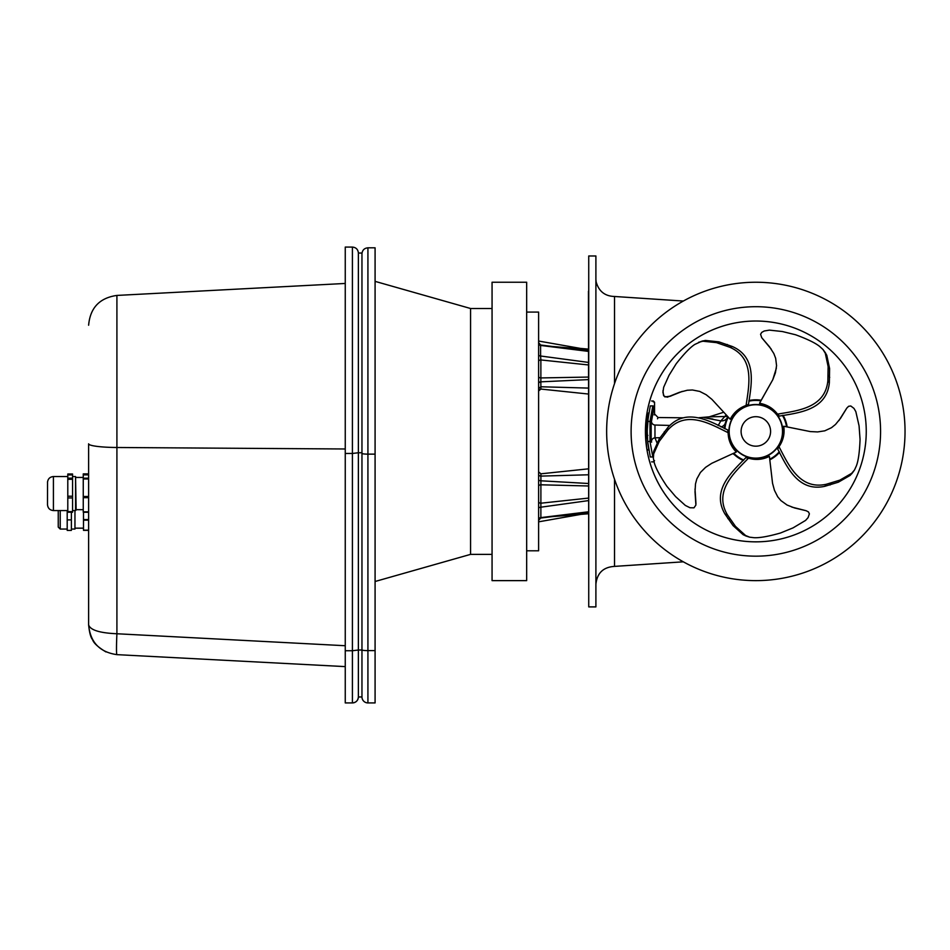 <?xml version="1.0" encoding="UTF-8"?>
<svg xmlns="http://www.w3.org/2000/svg" width="950" height="950" viewBox="0 0 950 950"><rect width="100%" height="100%" fill="white"/><g stroke="black" fill="none" stroke-linecap="round" stroke-linejoin="round"><path stroke-width="1.43" d="M538.614 390.984L540.906 389.061L539.101 389.69M540.906 388.075L540.906 389.061L588.454 394.036M588.454 468.837L540.906 473.812L538.614 471.889M540.871 517.239L540.906 473.812M540.906 389.061L540.894 386.769L588.454 388.087M526.668 312.075L538.614 312.075L538.614 550.798L526.668 550.798M526.668 580.628L526.668 282.233L492.064 282.233L492.064 580.628L526.668 580.628M588.454 362.413L540.597 356.012L540.586 345.432L588.454 351.393M538.614 388.443L540.894 386.769L540.835 381.841L588.454 379.608M582.35 348.745L588.454 349.22M588.454 498.097L540.871 503.203A2.387 1.496 -0 0 1 538.614 501.695M588.454 485.984L540.871 484.797A2.387 1.425 -0 0 0 538.614 486.21M538.614 343.378A2.387 2.09 180 0 0 540.586 345.432L540.871 345.848M538.614 361.416A2.387 1.472 180 0 1 540.871 359.943L540.597 356.012A2.387 1.128 180 0 1 538.614 354.896M538.614 376.556A2.387 1.377 180 0 0 540.871 377.934L540.871 359.943L588.454 364.954M538.614 383.076A2.387 1.235 180 0 1 538.614 383.052A2.387 1.235 180 0 1 540.835 381.841L540.871 377.934L588.454 377.067M558.695 347.534L588.454 349.885M588.454 513.392L558.612 515.612M588.454 511.789L540.597 517.643A2.387 2.102 -0 0 0 538.614 519.721M538.614 508.369A2.387 1.152 -0 0 1 540.586 507.229L588.454 500.614M588.454 483.503L540.823 480.795A2.387 1.247 0 0 1 538.614 479.548M72.568 511.599L67.794 511.599L67.794 512.228L72.568 512.228L72.568 478.159L67.794 478.159L67.794 474.347L72.568 474.133M72.568 478.159L72.568 474.917L67.794 474.917L72.568 474.347M83.256 473.991L83.256 474.869L88.623 474.846M76.143 509.972L75.549 476.544L75.549 510.566L76.143 509.972M47.547 481.733L47.5 504.652C47.856 508.238 49.828 510.209 53.414 510.566C49.828 510.209 47.856 508.238 47.5 504.652M67.794 478.159L67.794 479.311L72.568 479.311M72.568 496.197L67.794 496.197L67.794 479.311M67.794 511.599L67.794 497.954L72.568 497.954M67.794 496.197L67.794 497.954M88.623 474.869L83.256 474.869L83.256 512.264L88.623 512.252M71.381 529.067L74.955 529.067L74.955 510.566M58.247 510.566L58.247 527.096L58.247 510.566M67.201 519.899L71.381 519.899L71.381 530.409L67.201 530.409L67.201 510.566M71.381 519.899L71.381 512.228M83.493 512.264L83.493 530.361L88.623 530.349L83.493 530.361M345.254 448.982L116.909 447.497A29.842 3.681 0 0 1 88.623 443.816L88.623 624.851C90.214 642.224 99.643 652.151 116.909 654.645A23.869 1.104 -87 0 1 116.909 633.757C99.643 633.009 90.214 630.04 88.623 624.851L88.623 624.934M352.414 247.071C356.036 247.428 358.019 249.422 358.376 253.044L358.376 452.746L352.414 453.471L352.414 247.071L345.254 247.071L345.254 702.929L352.414 702.929A5.973 5.973 180 0 0 358.376 696.956C358.019 700.578 356.036 702.561 352.414 702.929L352.414 650.738L345.254 650.738M105.961 651.938C98.099 647.188 93.646 643.102 92.577 639.682C90.713 637.545 89.395 632.605 88.623 624.851C90.214 642.224 99.643 652.151 116.909 654.645L345.254 666.615M358.376 253.044L361.962 253.044L361.962 452.746L358.376 452.746L358.376 650.014L352.414 650.738L352.414 453.471L345.254 453.471M361.962 650.014L358.376 650.014L358.376 696.956L361.962 696.956L361.962 452.746M375.084 702.929L367.923 702.929A5.973 5.973 0 0 1 361.962 696.956A5.973 5.973 0 0 0 367.923 702.929L375.084 702.929L375.084 247.808L367.923 247.808C364.301 248.164 362.318 250.147 361.962 253.769M492.064 554.372L470.571 554.372L470.571 308.501L375.084 281.366M470.571 554.372L375.084 581.495M595.899 350.063L595.911 360.121M595.899 584.167C596.386 579.144 596.386 579.144 595.899 584.167L595.959 582.801M596.339 580.331L596.137 581.341M595.899 512.798L595.911 502.752M595.899 278.694C596.386 283.729 596.386 283.729 595.899 278.694L595.899 278.754M595.959 280.072L596.137 281.533M683.323 301.043L614.531 296.483C605.126 296.198 599.058 291.543 596.339 282.53M614.531 296.483L614.531 383.574M614.531 479.299L614.531 566.39C603.274 567.102 597.075 573.064 595.899 584.274M646.677 447.961L645.442 432.772L646.677 447.961M646.95 413.238L645.442 430.101L646.677 414.901M645.43 431.442L645.43 431.442A110.402 110.402 0 0 0 811.051 527.048A110.402 110.402 0 0 0 811.051 335.825A110.402 110.402 0 0 0 645.43 431.431M588.739 255.977L588.739 606.896L595.899 606.896L595.899 255.977L588.739 255.977M588.454 291.27L588.739 571.829M648.707 449.338L648.874 450.288L646.903 449.338A110.402 110.402 0 0 0 816.157 523.913A110.402 110.402 0 0 0 816.157 338.96A110.402 110.402 0 0 0 646.903 413.535L647.71 413.535L646.036 431.431C647.841 454.527 647.841 454.527 646.036 431.431L646.036 420.696M606.646 431.431A149.197 149.197 0 0 0 830.443 560.643A149.197 149.197 0 0 0 830.443 302.231A149.197 149.197 0 0 0 606.646 431.431M755.844 404.759A26.671 26.671 0 0 1 778.941 444.778A26.671 26.671 0 0 1 732.735 444.778A26.671 26.671 0 0 1 755.844 404.759A26.671 26.671 0 0 1 778.941 444.778A26.671 26.671 0 0 1 732.735 444.778A26.671 26.671 0 0 1 755.844 404.759M806.17 510.732L808.438 511.907L809.388 513.867L808.082 517.631L805.588 520.41L793.072 527.867L780.508 532.997C768.36 536.441 759.549 538.009 754.086 537.7L749.693 537.189L745.607 535.527L735.478 526.383L727.356 514.758C713.509 491.031 734.243 472.791 748.469 458.185C755.678 460.311 762.66 459.705 769.405 456.368L772.54 483.241L774.452 490.319L777.729 496.803L780.888 500.567L787.087 505.044L794.497 507.941L806.17 510.732L791.789 507.074M749.693 537.189L746.356 536.133M727.356 514.758L724.957 513.986L733.079 525.611L743.209 534.743L747.294 536.406M748.469 458.185L745.809 457.71C731.619 472.15 711.194 490.438 724.957 513.986M846.818 408.072L848.635 406.279L850.784 405.983L853.967 408.393L855.831 411.623L859.061 425.826L860.059 439.363C859.572 451.986 858.349 460.845 856.354 465.939L854.513 469.965L851.675 473.326L839.859 480.142L826.286 484.274C799.437 490.105 788.5 464.752 779.012 446.714C783.251 440.515 784.831 433.687 783.75 426.241L810.279 431.573L817.594 431.929L824.778 430.825L831.488 427.702L835.501 424.46L840.548 418.309L846.818 408.072L838.886 420.624M854.513 469.965L852.482 472.815M826.286 484.274L824.802 486.317L838.375 482.184L850.191 475.368L853.041 472.008M779.012 446.714L777.729 449.101C787.075 467.056 798.154 492.136 824.802 486.317M760.57 334.281L761.734 337.689L760.57 334.281L761.758 332.381L764.251 330.992L769.393 330.125L782.408 331.538L795.589 334.768C807.441 339.126 815.48 343.033 819.719 346.501L822.985 349.493L825.301 353.246L828.127 366.581L827.866 380.76C825.123 408.108 797.62 410.673 777.539 414.129C772.944 408.168 766.947 404.558 759.537 403.287L772.789 379.703L775.39 372.863L776.566 365.679L775.663 358.328L773.822 353.519L769.536 346.821L761.734 337.689L771.222 349.113M822.985 349.493L825.063 352.308M827.866 380.76L829.35 382.803L829.611 368.624L826.785 355.276L824.469 351.536M777.539 414.129L779.404 416.076C799.377 412.739 826.643 409.949 829.35 382.803M669.833 396.376L682.302 391.376M698.666 342.261L702.941 341.216L716.502 342.641L729.909 347.284C755.06 358.34 749.016 385.284 746.082 405.448C739.005 407.978 733.709 412.573 730.217 419.223L711.883 399.332L706.182 394.737L699.711 391.412L692.443 389.987L687.301 390.248L679.594 392.255L667.328 397.171L664.074 396.221L662.91 392.397L663.682 387.232L669.038 375.298L676.186 363.767C684 353.839 690.199 347.391 694.806 344.434L701.979 341.145M729.909 347.284L732.307 346.501L718.901 341.869L705.339 340.433L701.064 341.478M746.082 405.448L748.517 404.284C751.509 384.263 757.293 357.461 732.307 346.501M728.116 432.689C728.329 440.206 731.061 446.654 736.309 452.034L711.728 463.327L705.601 467.329L700.435 472.447L696.837 478.919L695.495 483.894L695.02 491.839L695.899 505.032L693.987 507.834L690.009 507.751L685.33 505.424L675.628 496.636L666.864 486.281C659.846 475.784 655.631 467.887 654.241 462.603L653.363 458.256L653.683 453.863L659.241 441.406L667.791 430.089C686.078 409.593 709.84 423.676 728.116 432.689L727.748 430.006C709.638 420.969 685.936 407.194 667.791 427.571L659.241 438.888L653.683 451.345L653.363 455.739M667.791 430.089L667.791 427.571M653.363 458.256L653.327 454.765M695.97 503.809L695.02 488.989M724.921 428.759A31.029 31.029 0 0 1 728.27 417.192M748.837 401.209A31.029 31.029 0 0 1 760.867 400.817M782.432 415.423A31.029 31.029 0 0 1 786.517 426.752M779.285 451.772A31.029 31.029 0 0 1 769.773 459.171M743.743 460.014A31.029 31.029 0 0 1 733.768 453.257M728.899 431.431A26.944 26.944 0 0 0 769.31 454.765A26.944 26.944 0 0 0 769.31 408.096A26.944 26.944 0 0 0 728.899 431.431M748.897 400.639A31.576 31.576 0 0 1 761.152 400.318L772.789 379.703L776.376 368.113M670.902 396.079L664.905 396.922L663.468 395.2L662.969 390.688M656.972 442.771L654.966 437.831A3.586 3.254 -20.6 0 0 651.522 441.121C655.536 451.499 655.536 451.499 651.522 441.121C650.109 434.661 650.109 428.201 651.522 421.753C655.536 411.374 655.536 411.374 651.522 421.753A3.586 3.254 20.6 0 0 654.966 425.042C659.062 415.055 659.062 415.055 654.966 425.042L669.94 425.434M647.686 421.42L649.99 421.42L649.99 441.453L652.828 456.974C653.529 463.469 653.529 463.469 652.828 456.974L650.275 456.974C651.985 463.493 651.985 463.493 650.275 456.974L647.686 441.453L647.223 431.431L647.686 421.42L650.275 405.887C651.985 399.368 651.985 399.368 650.275 405.887L652.828 405.887C653.529 399.392 653.529 399.392 652.828 405.887L649.99 421.42A1.199 0.997 14.7 0 1 651.166 422.418L654.016 406.897C654.716 400.651 654.716 400.651 654.016 406.897C654.716 400.651 654.716 400.651 654.016 406.897L651.605 420.696M647.294 427.726L647.235 429.768M647.223 430.754L647.306 435.646M647.259 433.984L647.223 431.585M647.247 429.044L647.283 428.058M648.304 416.159L647.758 420.696M648.672 449.113L647.805 442.688M647.461 438.52L647.259 434.091M647.235 430.196L648.363 415.732M754.086 399.855A31.635 31.635 0 0 1 761.176 400.259A31.635 31.635 0 0 0 748.909 400.579L761.176 400.259M786.422 423.332A31.635 31.635 0 0 1 787.146 426.883A31.635 31.635 0 0 0 783.049 415.304A31.635 31.635 0 0 1 784.985 419.14M779.594 452.319A31.635 31.635 0 0 1 769.844 459.8A31.635 31.635 0 0 0 779.594 452.319L769.844 459.8M743.316 460.477L733.198 453.518A31.635 31.635 0 0 0 743.316 460.477A31.635 31.635 0 0 1 734.433 454.718L734.303 454.599M727.356 416.195A7.161 4.311 31.3 0 1 724.85 416.516L720.848 420.886A7.161 6.591 26.4 0 0 727.498 417.394L727.842 416.718A31.635 31.635 0 0 0 724.351 428.497L727.842 416.718M725.23 423.463L726.916 418.641M724.494 427.239L724.684 426.016M725.373 422.928A7.161 6.08 15.6 0 1 720.991 426.93M720.848 420.886L704.081 417.679L720.848 420.886L718.164 425.564M726.18 414.901L724.85 416.516L709.258 416.836L724.85 416.516M712.916 419.069L708.759 418.356M654.17 414.912L654.55 413.939L658.065 417.525L657.519 418.808M648.826 412.882L648.886 412.537A1.199 1.199 0 0 1 647.71 413.535L648.696 413.001M647.686 441.453L649.99 441.453A1.199 0.997 -14.7 0 0 651.166 440.444L651.166 422.418M653.256 401.909L653.363 400.995L654.538 402.301M651.605 442.178L651.166 440.444M660.001 437.701L654.966 437.831L654.966 425.042M538.614 474.454L538.614 474.418A2.387 1.686 -0 0 0 540.894 476.104L588.454 474.786M540.823 382.066A2.387 1.247 180 0 0 538.614 383.313M83.256 474.133L88.623 474.133M47.5 482.469C47.856 478.871 49.828 476.9 53.414 476.544L53.414 510.566L67.794 510.566M88.623 511.848L83.256 511.848M83.256 497.657L88.623 497.657M83.256 478.966L88.623 478.966M88.623 478.194L83.256 478.194M88.623 496.482L83.256 496.482M60.218 510.566L60.218 529.067L58.247 527.096M88.623 530.148L83.493 530.148M83.493 520.173L88.623 520.173M88.623 519.579L83.493 519.579M345.254 645.727L116.909 633.757L116.909 295.426L345.254 283.456M367.923 702.929L367.923 650.619A5.973 0.736 180 0 1 361.962 649.883M375.084 650.619L367.923 650.619L367.923 454.136A5.973 0.736 180 0 1 361.962 453.399M375.084 454.136L367.923 454.136L367.923 247.808M631.109 431.431A124.735 124.735 0 0 0 818.211 539.457A124.735 124.735 0 0 0 818.211 323.416A124.735 124.735 0 0 0 631.109 431.431M755.844 416.694A14.737 14.737 0 0 0 743.078 438.805A14.737 14.737 0 0 0 768.609 438.805A14.737 14.737 0 0 0 755.844 416.694M747.579 536.489L745.18 535.705M745.607 535.527L743.209 534.743M735.478 526.383L733.079 525.611M730.253 519.377L727.854 518.605M853.195 471.758L851.711 473.801M851.675 473.326L850.191 475.368M839.859 480.142L838.375 482.184M831.582 482.944L830.098 484.987M824.279 351.31L825.752 353.341M825.301 353.246L826.785 355.276M828.127 366.581L829.611 368.624M828.234 375.321L829.718 377.364M700.779 341.584L703.178 340.812M702.941 341.216L705.339 340.433M716.502 342.641L718.901 341.869M724.85 345.242L727.249 344.458M653.386 456.036L653.386 453.518M653.683 453.863L653.683 451.345M659.241 441.406L659.241 438.888M664.288 434.281L664.288 431.751M724.411 428.521A31.576 31.576 0 0 1 727.89 416.765M782.99 415.316A31.576 31.576 0 0 1 787.075 426.871M779.558 452.271A31.576 31.576 0 0 1 769.844 459.729M743.363 460.429A31.576 31.576 0 0 1 733.258 453.494M646.036 442.178L646.036 431.431M654.016 406.897A1.199 0.997 -174.1 0 0 652.828 405.887M584.713 349.161L538.614 341.038M580.474 514.449L538.614 521.835M588.454 512.181L540.657 518.047L538.614 520.41M588.454 351.025L540.645 345.004L538.614 342.641M588.454 349.101L580.474 348.412M548.506 346.144L588.454 349.505M588.454 513.772L549.064 516.871M67.794 473.991L72.568 473.991M88.623 473.896L83.256 473.896M67.794 512.228L72.568 512.228M72.568 510.566L75.549 510.566M72.568 476.544L75.549 476.544M53.414 476.544L67.794 476.544M88.623 512.264L83.256 512.264M83.256 477.446L76.143 477.446M83.256 509.675L76.143 509.675M60.218 529.067L67.201 529.067M83.493 528.164L74.955 528.164M116.909 295.426C99.607 297.884 90.179 307.824 88.623 325.221M492.064 308.501L470.571 308.501M683.323 561.818L614.531 566.39M647.888 435.397L647.318 435.991M783.049 415.304L787.146 426.883M724.494 427.215L724.707 425.873M732.901 453.661L734.433 454.718M698.856 417.739L709.258 416.836L723.805 412.217M658.065 417.525L683.038 417.81M654.55 460.667L653.363 461.866L651.581 461.866M654.55 402.194L654.55 413.939M653.363 400.995L651.581 400.995"/></g></svg>
